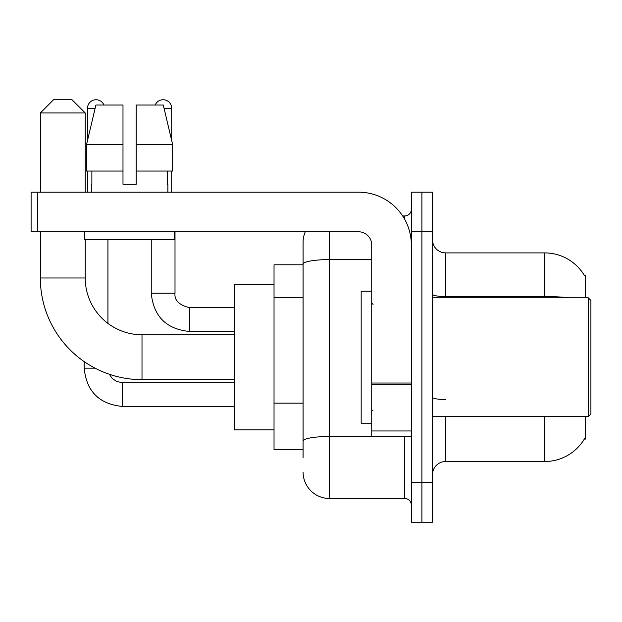 <?xml version="1.0" encoding="UTF-8"?>
<svg xmlns="http://www.w3.org/2000/svg" width="622" height="622" viewBox="0 0 622 622"><rect width="100%" height="100%" fill="white"/><g stroke="black" fill="none" stroke-linecap="round" stroke-linejoin="round"><path stroke-width="0.93" d="M585.621 297.798L585.621 275.352L584.416 275.515A46.207 46.207 0 0 0 544.693 252.905A46.207 46.207 0 0 1 584.322 275.352A46.207 46.207 0 0 0 544.693 252.905L445.671 252.905A13.202 13.202 0 0 1 432.469 239.703A13.202 13.202 0 0 0 445.671 252.905L445.671 297.798M585.621 416.623L585.621 439.07L584.322 439.07L584.556 438.673A46.207 46.207 0 0 1 544.693 461.508L445.671 461.508A13.202 13.202 0 0 0 432.469 474.718M303.077 457.551L303.077 264.163L303.077 264.793L274.03 264.793L274.03 449.628L303.077 449.628M421.903 482.633L421.903 522.247L432.469 522.247L432.469 482.633L421.903 482.633L421.903 522.247L411.344 522.247L411.344 482.633L421.903 482.633L421.903 231.781L421.903 482.633M411.344 482.633L411.344 192.175L421.903 192.175L421.903 231.781L421.903 192.175L432.469 192.175L432.469 482.633M329.481 231.781L329.481 498.479L404.743 498.479L404.743 436.426M402.636 215.943L404.743 215.943A6.601 6.601 0 0 0 411.344 209.342M303.077 289.595L303.077 242.347A26.404 26.404 0 0 1 305.285 231.781M303.077 445.671L303.077 411.064M371.731 259.584L329.481 259.584A26.404 4.587 180 0 0 303.077 264.163L303.077 242.347M411.344 505.08A6.601 6.601 0 0 0 404.743 498.479M329.481 498.479A26.404 26.404 0 0 1 303.077 472.075M136.195 184.252L122.993 184.252L136.195 184.252L122.993 184.252L136.195 184.252L136.195 105.032L163.283 105.032L172.659 144.646L172.659 171.05L136.195 171.05M155.205 105.032A8.584 8.584 0 0 1 171.711 108.337L171.711 140.626L172.659 144.646L136.195 144.646M122.993 144.646L122.993 171.05L86.528 171.05L86.528 144.646L95.905 105.032L122.993 105.032L122.993 144.646L86.528 144.646L87.477 140.626L87.477 108.337L95.119 108.337M234.424 379.653L142.003 379.653A101.658 101.658 0 0 1 40.344 277.995L40.344 231.781M142.003 379.653L142.003 334.768A56.773 56.773 0 0 1 85.23 277.995L85.23 239.703M53.546 99.753L72.028 99.753L85.23 112.955L40.344 112.955L53.546 99.753M85.23 192.175L85.23 112.955M40.344 192.175L40.344 112.955M274.03 284.596L234.424 284.596L234.424 429.825L274.03 429.825M87.477 108.337A8.584 8.584 0 0 1 103.983 105.032M107.94 323.409L107.94 239.703M95.065 368.17L84.172 368.17L84.172 361.607M87.477 171.05L87.477 192.175M151.247 239.703L151.247 293.18L175.007 293.18L175.007 231.781M171.711 171.05L171.711 192.175M411.344 436.426L371.731 436.426L371.731 383.035L411.344 383.035M411.344 244.982A52.808 52.808 0 0 0 358.529 192.175L37.701 192.175L37.701 231.781L358.529 231.781A13.202 13.202 0 0 1 371.731 244.982L371.731 383.035M37.701 231.781L31.1 231.781L31.1 192.175L37.701 192.175M91.302 184.252L91.877 184.252L91.302 184.252L91.302 192.175M167.878 184.252L167.31 184.252L167.878 184.252L167.878 192.175M167.31 171.05L167.31 184.252M122.993 171.05L122.993 184.252M91.877 184.252L91.877 171.05M84.701 231.781L84.701 239.703L174.487 239.703L174.487 231.781M172.659 171.05L172.659 144.646L163.283 105.032M95.905 105.032L86.528 144.646M588.256 297.798L590.9 300.442L590.9 413.98L588.256 416.623L588.256 297.798L432.469 297.798M371.731 291.197L361.172 291.197L361.172 423.224L371.731 423.224M303.077 297.518L274.03 297.518M303.077 403.142L274.03 403.142M445.671 416.623L445.671 461.508M544.693 461.508L544.693 416.623M584.416 275.515A46.207 46.207 0 0 0 544.693 252.905L544.693 296.546L445.671 296.546A13.202 2.294 0 0 1 432.469 294.253M569.449 297.798A46.207 8.024 180 0 0 544.693 296.546L544.693 297.798M432.469 231.781L411.344 231.781M445.671 399.534A13.202 2.294 -0 0 1 432.469 397.24M407.037 436.426A6.601 1.143 0 0 1 404.743 436.496L329.481 436.496A26.404 4.587 180 0 0 303.077 441.084M404.743 219.418L404.743 215.943M40.344 277.995L85.23 277.995M234.424 406.454L122.464 406.454C99.232 404.16 86.474 391.401 84.172 368.17C86.474 391.401 99.232 404.16 122.464 406.454C99.232 404.16 86.474 391.401 84.172 368.17C86.474 391.401 99.232 404.16 122.464 406.454C99.232 404.16 86.474 391.401 84.172 368.17C86.474 391.401 99.232 404.16 122.464 406.454L122.464 382.717M234.424 331.464L189.531 331.464C166.307 329.17 153.541 316.404 151.247 293.18C153.541 316.404 166.307 329.17 189.531 331.464C166.307 329.17 153.541 316.404 151.247 293.18C153.541 316.404 166.307 329.17 189.531 331.464C166.307 329.17 153.541 316.404 151.247 293.18C153.541 316.404 166.307 329.17 189.531 331.464C166.307 329.17 153.541 316.404 151.247 293.18C153.541 316.404 166.307 329.17 189.531 331.464L189.531 307.719M164.068 108.337L171.711 108.337M411.344 384.186L371.731 384.186M371.731 430.968L411.344 430.968M234.424 334.768L142.003 334.768M109.27 374.242L112.193 378.44L116.796 381.543L122.464 382.693L116.796 381.543L112.193 378.44L109.27 374.242L112.193 378.44L116.796 381.543L122.464 382.693L116.796 381.543L112.193 378.44L109.27 374.242L112.193 378.44L116.796 381.543L122.464 382.693L116.796 381.543L112.193 378.44L109.27 374.242L112.193 378.44L116.796 381.543L122.464 382.693L234.424 382.693M84.172 368.17C86.474 391.401 99.232 404.16 122.464 406.454M189.531 307.696C179.05 305.06 174.214 300.216 175.007 293.18C174.214 300.216 179.05 305.06 189.531 307.696C179.05 305.06 174.214 300.216 175.007 293.18C174.214 300.216 179.05 305.06 189.531 307.696C179.05 305.06 174.214 300.216 175.007 293.18C174.214 300.216 179.05 305.06 189.531 307.696C179.05 305.06 174.214 300.216 175.007 293.18C174.214 300.216 179.05 305.06 189.531 307.696L234.424 307.696M432.469 416.623L588.256 416.623M373.052 304.399L371.731 303.077M373.052 410.022L371.731 411.344"/></g></svg>
